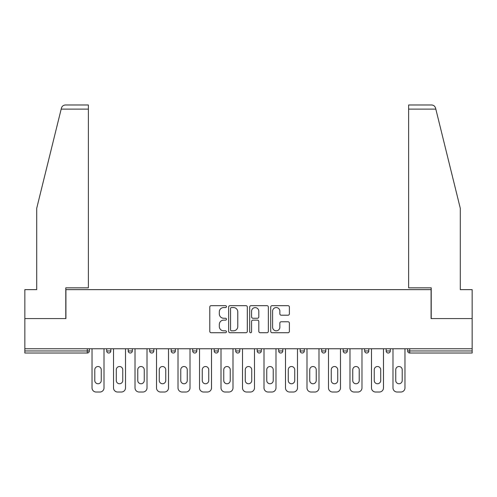 <?xml version="1.0" encoding="UTF-8"?>
<svg xmlns="http://www.w3.org/2000/svg" width="497" height="497" viewBox="0 0 497 497"><rect width="100%" height="100%" fill="white"/><g stroke="black" fill="none" stroke-linecap="round" stroke-linejoin="round"><path stroke-width="0.75" d="M226.452 306.612A0.944 0.944 0 0 0 225.508 305.667L211.132 305.667A1.354 1.354 0 0 0 209.784 307.016L209.784 331.362A1.354 1.354 0 0 0 211.132 332.717L225.508 332.717A0.944 0.944 0 0 0 226.452 331.772A0.944 0.944 0 0 0 225.508 330.822L223.644 330.822A4.33 4.33 0 0 1 219.32 326.498L219.32 324.466A4.33 4.33 0 0 1 223.644 320.136L225.508 320.136A0.944 0.944 0 0 0 226.452 319.192A0.944 0.944 0 0 0 225.508 318.248L223.644 318.248A4.33 4.33 0 0 1 219.32 313.918L219.32 311.886A4.33 4.33 0 0 1 223.644 307.562L225.508 307.562A0.944 0.944 0 0 0 226.452 306.612M288.03 315.204A1.354 1.354 0 0 0 289.384 313.849L289.384 307.016A1.354 1.354 0 0 0 288.03 305.667L272.07 305.667A1.354 1.354 0 0 0 270.716 307.016L270.716 331.362A1.354 1.354 0 0 0 272.07 332.717L288.03 332.717A1.354 1.354 0 0 0 289.384 331.362L289.384 323.112A1.354 1.354 0 0 0 288.03 321.764L281.196 321.764A1.354 1.354 0 0 0 279.848 323.112L279.848 327.206A3.616 3.616 0 0 1 276.226 330.822A3.616 3.616 0 0 1 272.611 327.206L272.611 311.178A3.616 3.616 0 0 1 276.226 307.562A3.616 3.616 0 0 1 279.848 311.178L279.848 313.849A1.354 1.354 0 0 0 281.196 315.204L288.03 315.204M61.174 109.116L61.417 108.122C62.044 106.172 63.38 105.122 65.43 104.979L88.379 104.979L88.379 109.116L61.174 109.116L36.703 208.33L36.703 289.633L24.85 289.633L24.85 318.571L65.915 318.571L65.915 289.633L431.085 289.633L431.085 318.571L472.15 318.571L472.15 348.751L24.85 348.751L24.85 350.957L87.273 350.957L87.273 348.751M88.379 109.116L88.379 287.844L65.778 287.844L65.778 318.571L24.85 318.571L24.85 348.751M247.313 307.016A1.354 1.354 0 0 0 245.965 305.667L230.005 305.667A1.354 1.354 0 0 0 228.651 307.016L228.651 331.362A1.354 1.354 0 0 0 230.005 332.717L245.965 332.717A1.354 1.354 0 0 0 247.313 331.362L247.313 307.016M251.035 305.667L266.995 305.667A1.354 1.354 0 0 1 268.349 307.016L268.349 331.362A1.354 1.354 0 0 1 266.995 332.717L260.167 332.717A1.354 1.354 0 0 1 258.813 331.362L258.813 321.491A1.354 1.354 0 0 0 257.458 320.136L252.93 320.136A1.354 1.354 0 0 0 251.575 321.491L251.575 331.772A0.944 0.944 0 0 1 250.631 332.717A0.944 0.944 0 0 1 249.687 331.772L249.687 307.016A1.354 1.354 0 0 1 251.035 305.667M87.273 353.019A2.069 2.069 0 0 0 89.342 350.957L87.273 350.957L87.273 353.019A2.069 2.069 0 0 0 89.342 350.957L89.342 348.751L89.342 350.957A2.069 2.069 0 0 1 87.273 353.019L24.85 353.019L24.85 350.957M472.15 348.751L472.15 353.019L409.727 353.019A2.069 2.069 0 0 1 407.658 350.957L407.658 348.751M106.706 348.751L106.706 350.957L106.706 348.751M108.768 353.019A2.069 2.069 0 0 1 106.706 350.957A2.069 2.069 0 0 0 108.768 353.019A2.069 2.069 0 0 0 110.837 350.957L110.837 348.751L110.837 350.957A2.069 2.069 0 0 1 108.768 353.019A2.069 2.069 0 0 1 106.706 350.957L110.837 350.957A2.069 2.069 0 0 1 108.768 353.019M128.201 350.957A2.069 2.069 0 0 0 130.27 353.019A2.069 2.069 0 0 0 132.332 350.957L132.332 348.751L132.332 350.957L128.201 350.957A2.069 2.069 0 0 0 130.27 353.019A2.069 2.069 0 0 1 128.201 350.957L128.201 348.751M149.696 348.751L149.696 350.957L149.696 348.751M153.834 348.751L153.834 350.957L153.834 348.751M175.329 348.751L175.329 350.957L171.192 350.957A2.069 2.069 0 0 0 173.26 353.019A2.069 2.069 0 0 1 171.192 350.957L171.192 348.751M192.693 350.957A2.069 2.069 0 0 0 194.756 353.019A2.069 2.069 0 0 0 196.824 350.957A2.069 2.069 0 0 1 194.756 353.019A2.069 2.069 0 0 0 196.824 350.957L196.824 348.751L196.824 350.957L192.693 350.957A2.069 2.069 0 0 0 194.756 353.019A2.069 2.069 0 0 1 192.693 350.957L192.693 348.751M214.188 348.751L214.188 350.957L214.188 348.751M218.32 348.751L218.32 350.957L218.32 348.751M235.684 348.751L235.684 350.957L235.684 348.751M239.821 348.751L239.821 350.957L239.821 348.751M257.179 350.957A2.069 2.069 0 0 0 259.248 353.019A2.069 2.069 0 0 0 261.316 350.957A2.069 2.069 0 0 1 259.248 353.019A2.069 2.069 0 0 0 261.316 350.957L261.316 348.751L261.316 350.957L257.179 350.957A2.069 2.069 0 0 0 259.248 353.019A2.069 2.069 0 0 1 257.179 350.957L257.179 348.751M278.68 350.957A2.069 2.069 0 0 0 280.743 353.019A2.069 2.069 0 0 0 282.812 350.957L282.812 348.751L282.812 350.957L278.68 350.957A2.069 2.069 0 0 0 280.743 353.019A2.069 2.069 0 0 1 278.68 350.957L278.68 348.751M300.176 348.751L300.176 350.957L300.176 348.751M304.307 348.751L304.307 350.957A2.069 2.069 0 0 1 302.244 353.019A2.069 2.069 0 0 1 300.176 350.957L304.307 350.957A2.069 2.069 0 0 1 302.244 353.019M321.671 348.751L321.671 350.957L321.671 348.751M325.808 348.751L325.808 350.957L325.808 348.751M347.304 348.751L347.304 350.957A2.069 2.069 0 0 1 345.235 353.019A2.069 2.069 0 0 1 343.166 350.957L343.166 348.751M364.668 348.751L364.668 350.957L364.668 348.751M368.799 348.751L368.799 350.957L368.799 348.751M390.294 348.751L390.294 350.957A2.069 2.069 0 0 1 388.232 353.019A2.069 2.069 0 0 1 386.163 350.957L386.163 348.751M151.765 353.019A2.069 2.069 0 0 1 149.696 350.957A2.069 2.069 0 0 0 151.765 353.019A2.069 2.069 0 0 0 153.834 350.957A2.069 2.069 0 0 1 151.765 353.019A2.069 2.069 0 0 1 149.696 350.957L153.834 350.957A2.069 2.069 0 0 1 151.765 353.019M175.329 350.957A2.069 2.069 0 0 1 173.26 353.019A2.069 2.069 0 0 0 175.329 350.957A2.069 2.069 0 0 1 173.26 353.019A2.069 2.069 0 0 1 171.192 350.957M216.257 353.019A2.069 2.069 0 0 1 214.188 350.957A2.069 2.069 0 0 0 216.257 353.019A2.069 2.069 0 0 0 218.32 350.957A2.069 2.069 0 0 1 216.257 353.019A2.069 2.069 0 0 1 214.188 350.957L218.32 350.957A2.069 2.069 0 0 1 216.257 353.019M237.752 353.019A2.069 2.069 0 0 1 235.684 350.957L239.821 350.957A2.069 2.069 0 0 1 237.752 353.019A2.069 2.069 0 0 0 239.821 350.957A2.069 2.069 0 0 1 237.752 353.019M323.74 353.019A2.069 2.069 0 0 1 321.671 350.957A2.069 2.069 0 0 0 323.74 353.019A2.069 2.069 0 0 0 325.808 350.957A2.069 2.069 0 0 1 323.74 353.019A2.069 2.069 0 0 1 321.671 350.957L325.808 350.957M366.73 353.019A2.069 2.069 0 0 1 364.668 350.957A2.069 2.069 0 0 0 366.73 353.019A2.069 2.069 0 0 0 368.799 350.957A2.069 2.069 0 0 1 366.73 353.019A2.069 2.069 0 0 1 364.668 350.957L368.799 350.957M231.49 307.562A0.944 0.944 0 0 0 230.546 308.507L230.546 329.878A0.944 0.944 0 0 0 231.49 330.822L233.453 330.822A4.33 4.33 0 0 0 237.783 326.498L237.783 311.886A4.33 4.33 0 0 0 233.453 307.562L231.49 307.562M258.813 311.246A3.616 3.616 0 0 0 255.197 307.624A3.616 3.616 0 0 0 251.575 311.246L251.575 316.893A1.354 1.354 0 0 0 252.93 318.248L257.458 318.248A1.354 1.354 0 0 0 258.813 316.893L258.813 311.246M104.016 348.751L104.016 387.884A4.131 4.131 0 0 1 99.885 392.021L96.163 392.021A4.131 4.131 0 0 1 92.026 387.884L92.026 348.751M94.784 369.762A3.237 3.237 0 0 1 98.021 366.525A3.237 3.237 0 0 1 101.258 369.762L101.258 380.516A3.237 3.237 0 0 1 98.021 383.752A3.237 3.237 0 0 1 94.784 380.516L94.784 369.762M125.511 348.751L125.511 387.884A4.131 4.131 0 0 1 121.38 392.021L117.659 392.021A4.131 4.131 0 0 1 113.527 387.884L113.527 348.751M116.279 369.762A3.237 3.237 0 0 1 119.516 366.525A3.237 3.237 0 0 1 122.759 369.762L122.759 380.516A3.237 3.237 0 0 1 119.516 383.752A3.237 3.237 0 0 1 116.279 380.516L116.279 369.762M147.013 348.751L147.013 387.884A4.131 4.131 0 0 1 142.875 392.021L139.154 392.021A4.131 4.131 0 0 1 135.022 387.884L135.022 348.751M137.775 369.762A3.237 3.237 0 0 1 141.018 366.525A3.237 3.237 0 0 1 144.254 369.762L144.254 380.516A3.237 3.237 0 0 1 141.018 383.752A3.237 3.237 0 0 1 137.775 380.516L137.775 369.762M168.508 348.751L168.508 387.884A4.131 4.131 0 0 1 164.37 392.021L160.655 392.021A4.131 4.131 0 0 1 156.518 387.884L156.518 348.751M159.276 369.762A3.237 3.237 0 0 1 162.513 366.525A3.237 3.237 0 0 1 165.75 369.762L165.75 380.516A3.237 3.237 0 0 1 162.513 383.752A3.237 3.237 0 0 1 159.276 380.516L159.276 369.762M190.003 348.751L190.003 387.884A4.131 4.131 0 0 1 185.872 392.021L182.15 392.021A4.131 4.131 0 0 1 178.013 387.884L178.013 348.751M180.771 369.762A3.237 3.237 0 0 1 184.008 366.525A3.237 3.237 0 0 1 187.245 369.762L187.245 380.516A3.237 3.237 0 0 1 184.008 383.752A3.237 3.237 0 0 1 180.771 380.516L180.771 369.762M211.498 348.751L211.498 387.884A4.131 4.131 0 0 1 207.367 392.021L203.646 392.021A4.131 4.131 0 0 1 199.514 387.884L199.514 348.751M202.267 369.762A3.237 3.237 0 0 1 205.503 366.525A3.237 3.237 0 0 1 208.746 369.762L208.746 380.516A3.237 3.237 0 0 1 205.503 383.752A3.237 3.237 0 0 1 202.267 380.516L202.267 369.762M88.379 104.979L71.841 104.979L88.379 104.979M61.417 108.122C61.802 107.01 61.802 107.01 61.417 108.122C61.802 107.01 61.802 107.01 61.417 108.122M435.826 109.116L408.621 109.116L408.621 287.844L431.222 287.844L431.222 318.571L472.15 318.571L472.15 289.633L460.297 289.633L460.297 208.33L435.583 108.122C435.198 107.01 435.198 107.01 435.583 108.122C435.198 107.01 435.198 107.01 435.583 108.122C434.956 106.172 433.62 105.122 431.57 104.979L408.621 104.979L431.57 104.979M408.621 109.116L408.621 104.979M233 348.751L233 387.884A4.131 4.131 0 0 1 228.862 392.021L225.141 392.021A4.131 4.131 0 0 1 221.01 387.884L221.01 348.751M223.762 369.762A3.237 3.237 0 0 1 227.005 366.525A3.237 3.237 0 0 1 230.241 369.762L230.241 380.516A3.237 3.237 0 0 1 227.005 383.752A3.237 3.237 0 0 1 223.762 380.516L223.762 369.762M254.495 348.751L254.495 387.884A4.131 4.131 0 0 1 250.358 392.021L246.642 392.021A4.131 4.131 0 0 1 242.505 387.884L242.505 348.751M245.263 369.762A3.237 3.237 0 0 1 248.5 366.525A3.237 3.237 0 0 1 251.737 369.762L251.737 380.516A3.237 3.237 0 0 1 248.5 383.752A3.237 3.237 0 0 1 245.263 380.516L245.263 369.762M275.99 348.751L275.99 387.884A4.131 4.131 0 0 1 271.859 392.021L268.138 392.021A4.131 4.131 0 0 1 264 387.884L264 348.751M266.759 369.762A3.237 3.237 0 0 1 269.995 366.525A3.237 3.237 0 0 1 273.238 369.762L273.238 380.516A3.237 3.237 0 0 1 269.995 383.752A3.237 3.237 0 0 1 266.759 380.516L266.759 369.762M297.486 348.751L297.486 387.884A4.131 4.131 0 0 1 293.354 392.021L289.633 392.021A4.131 4.131 0 0 1 285.502 387.884L285.502 348.751M288.254 369.762A3.237 3.237 0 0 1 291.497 366.525A3.237 3.237 0 0 1 294.733 369.762L294.733 380.516A3.237 3.237 0 0 1 291.497 383.752A3.237 3.237 0 0 1 288.254 380.516L288.254 369.762M318.987 348.751L318.987 387.884A4.131 4.131 0 0 1 314.849 392.021L311.128 392.021A4.131 4.131 0 0 1 306.997 387.884L306.997 348.751M309.755 369.762A3.237 3.237 0 0 1 312.992 366.525A3.237 3.237 0 0 1 316.229 369.762L316.229 380.516A3.237 3.237 0 0 1 312.992 383.752A3.237 3.237 0 0 1 309.755 380.516L309.755 369.762M340.482 348.751L340.482 387.884A4.131 4.131 0 0 1 336.345 392.021L332.63 392.021A4.131 4.131 0 0 1 328.492 387.884L328.492 348.751M331.25 369.762A3.237 3.237 0 0 1 334.487 366.525A3.237 3.237 0 0 1 337.724 369.762L337.724 380.516A3.237 3.237 0 0 1 334.487 383.752A3.237 3.237 0 0 1 331.25 380.516L331.25 369.762M361.978 348.751L361.978 387.884A4.131 4.131 0 0 1 357.846 392.021L354.125 392.021A4.131 4.131 0 0 1 349.987 387.884L349.987 348.751M352.746 369.762A3.237 3.237 0 0 1 355.982 366.525A3.237 3.237 0 0 1 359.225 369.762L359.225 380.516A3.237 3.237 0 0 1 355.982 383.752A3.237 3.237 0 0 1 352.746 380.516L352.746 369.762M383.473 348.751L383.473 387.884A4.131 4.131 0 0 1 379.341 392.021L375.62 392.021A4.131 4.131 0 0 1 371.489 387.884L371.489 348.751M374.241 369.762A3.237 3.237 0 0 1 377.484 366.525A3.237 3.237 0 0 1 380.721 369.762L380.721 380.516A3.237 3.237 0 0 1 377.484 383.752A3.237 3.237 0 0 1 374.241 380.516L374.241 369.762M404.974 348.751L404.974 387.884A4.131 4.131 0 0 1 400.837 392.021L397.115 392.021A4.131 4.131 0 0 1 392.984 387.884L392.984 348.751M395.742 369.762A3.237 3.237 0 0 1 398.979 366.525A3.237 3.237 0 0 1 402.216 369.762L402.216 380.516A3.237 3.237 0 0 1 398.979 383.752A3.237 3.237 0 0 1 395.742 380.516L395.742 369.762M409.727 348.751L409.727 350.957L472.15 350.957M407.658 350.957L409.727 350.957L409.727 353.019M130.27 353.019A2.069 2.069 0 0 0 132.332 350.957M280.743 353.019A2.069 2.069 0 0 0 282.812 350.957M345.235 353.019A2.069 2.069 0 0 0 347.304 350.957L343.166 350.957M388.232 353.019A2.069 2.069 0 0 0 390.294 350.957L386.163 350.957"/></g></svg>
